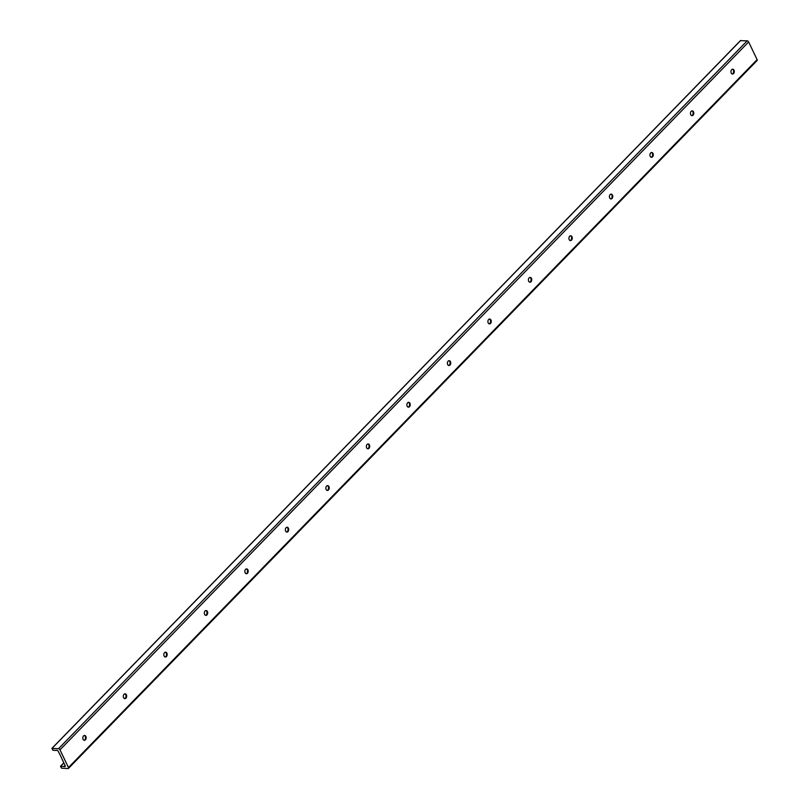 <?xml version="1.0" encoding="UTF-8"?>
<svg xmlns="http://www.w3.org/2000/svg" width="809" height="809" viewBox="0 0 809 809"><rect width="100%" height="100%" fill="white"/><g stroke="black" fill="none" stroke-linecap="round" stroke-linejoin="round"><path stroke-width="1.21" d="M85.339 738.92A5.056 3.499 93.3 0 0 85.461 736.928M84.318 735.482A2.417 1.669 -86.7 0 1 85.521 737.242A2.417 1.669 -86.7 0 1 85.441 738.627A2.417 1.669 -86.7 0 1 84.814 739.79A2.417 1.669 -86.7 0 1 84.045 740.235M83.549 735.927A2.417 1.669 -86.7 0 1 84.621 735.462A2.417 1.669 -86.7 0 1 86.108 737.171A2.417 1.669 -86.7 0 1 85.42 739.82A2.417 1.669 -86.7 0 1 84.338 740.286A2.417 1.669 -86.7 0 1 82.862 738.577A2.417 1.669 -86.7 0 1 83.549 735.927M125.85 697.287A5.056 3.499 93.3 0 0 125.971 695.285M124.829 693.839A2.417 1.669 -86.7 0 1 126.032 695.598A2.417 1.669 -86.7 0 1 125.951 696.984A2.417 1.669 -86.7 0 1 125.324 698.147A2.417 1.669 -86.7 0 1 124.556 698.592M124.06 694.284A2.417 1.669 -86.7 0 1 125.132 693.819A2.417 1.669 -86.7 0 1 126.619 695.528A2.417 1.669 -86.7 0 1 125.921 698.177A2.417 1.669 -86.7 0 1 124.849 698.642A2.417 1.669 -86.7 0 1 123.373 696.943A2.417 1.669 -86.7 0 1 124.06 694.284M166.361 655.644A5.056 3.499 93.3 0 0 166.472 653.652M165.339 652.196A2.417 1.669 -86.7 0 1 166.543 653.955A2.417 1.669 -86.7 0 1 166.462 655.341A2.417 1.669 -86.7 0 1 165.835 656.504A2.417 1.669 -86.7 0 1 165.056 656.948M164.571 652.641A2.417 1.669 -86.7 0 1 165.643 652.175A2.417 1.669 -86.7 0 1 167.119 653.884A2.417 1.669 -86.7 0 1 166.432 656.534A2.417 1.669 -86.7 0 1 165.36 657.009A2.417 1.669 -86.7 0 1 163.873 655.3A2.417 1.669 -86.7 0 1 164.571 652.641M206.871 614.001A5.056 3.499 93.3 0 0 206.983 612.009M205.85 610.562A2.417 1.669 -86.7 0 1 207.043 612.312A2.417 1.669 -86.7 0 1 206.962 613.697A2.417 1.669 -86.7 0 1 206.335 614.86A2.417 1.669 -86.7 0 1 205.567 615.305M205.071 611.007A2.417 1.669 -86.7 0 1 206.153 610.532A2.417 1.669 -86.7 0 1 207.63 612.241A2.417 1.669 -86.7 0 1 206.942 614.901A2.417 1.669 -86.7 0 1 205.87 615.366A2.417 1.669 -86.7 0 1 204.384 613.657A2.417 1.669 -86.7 0 1 205.071 611.007M247.382 572.357A5.056 3.499 93.3 0 0 247.493 570.365M246.351 568.919A2.417 1.669 -86.7 0 1 247.554 570.669A2.417 1.669 -86.7 0 1 247.473 572.064A2.417 1.669 -86.7 0 1 246.846 573.217A2.417 1.669 -86.7 0 1 246.078 573.662M245.582 569.364A2.417 1.669 -86.7 0 1 246.654 568.899A2.417 1.669 -86.7 0 1 248.141 570.598A2.417 1.669 -86.7 0 1 247.453 573.257A2.417 1.669 -86.7 0 1 246.381 573.723A2.417 1.669 -86.7 0 1 244.894 572.014A2.417 1.669 -86.7 0 1 245.582 569.364M287.883 530.714A5.056 3.499 93.3 0 0 288.004 528.722M286.861 527.276A2.417 1.669 -86.7 0 1 288.065 529.035A2.417 1.669 -86.7 0 1 287.984 530.421A2.417 1.669 -86.7 0 1 287.357 531.584A2.417 1.669 -86.7 0 1 286.588 532.029M286.093 527.721A2.417 1.669 -86.7 0 1 287.165 527.256A2.417 1.669 -86.7 0 1 288.651 528.965A2.417 1.669 -86.7 0 1 287.964 531.614A2.417 1.669 -86.7 0 1 286.882 532.079A2.417 1.669 -86.7 0 1 285.405 530.37A2.417 1.669 -86.7 0 1 286.093 527.721M328.393 489.081A5.056 3.499 93.3 0 0 328.515 487.079M327.372 485.633A2.417 1.669 -86.7 0 1 328.575 487.392A2.417 1.669 -86.7 0 1 328.494 488.778A2.417 1.669 -86.7 0 1 327.867 489.941A2.417 1.669 -86.7 0 1 327.099 490.385M326.603 486.078A2.417 1.669 -86.7 0 1 327.675 485.612A2.417 1.669 -86.7 0 1 329.162 487.321A2.417 1.669 -86.7 0 1 328.464 489.971A2.417 1.669 -86.7 0 1 327.392 490.436A2.417 1.669 -86.7 0 1 325.916 488.737A2.417 1.669 -86.7 0 1 326.603 486.078M368.904 447.438A5.056 3.499 93.3 0 0 369.025 445.446M367.883 443.989A2.417 1.669 -86.7 0 1 369.086 445.749A2.417 1.669 -86.7 0 1 369.005 447.134A2.417 1.669 -86.7 0 1 368.378 448.297A2.417 1.669 -86.7 0 1 367.599 448.742M367.114 444.434A2.417 1.669 -86.7 0 1 368.186 443.969A2.417 1.669 -86.7 0 1 369.662 445.678A2.417 1.669 -86.7 0 1 368.975 448.328A2.417 1.669 -86.7 0 1 367.903 448.803A2.417 1.669 -86.7 0 1 366.416 447.094A2.417 1.669 -86.7 0 1 367.114 444.434M409.415 405.794A5.056 3.499 93.3 0 0 409.526 403.802M408.393 402.356A2.417 1.669 -86.7 0 1 409.587 404.106A2.417 1.669 -86.7 0 1 409.506 405.491A2.417 1.669 -86.7 0 1 408.879 406.654A2.417 1.669 -86.7 0 1 408.11 407.099M407.615 402.801A2.417 1.669 -86.7 0 1 408.697 402.326A2.417 1.669 -86.7 0 1 410.173 404.035A2.417 1.669 -86.7 0 1 409.485 406.694A2.417 1.669 -86.7 0 1 408.414 407.16A2.417 1.669 -86.7 0 1 406.927 405.451A2.417 1.669 -86.7 0 1 407.615 402.801M449.925 364.151A5.056 3.499 93.3 0 0 450.037 362.159M448.894 360.713A2.417 1.669 -86.7 0 1 450.097 362.462A2.417 1.669 -86.7 0 1 450.016 363.858A2.417 1.669 -86.7 0 1 449.389 365.011A2.417 1.669 -86.7 0 1 448.621 365.456M448.125 361.158A2.417 1.669 -86.7 0 1 449.197 360.693A2.417 1.669 -86.7 0 1 450.684 362.392A2.417 1.669 -86.7 0 1 449.996 365.051A2.417 1.669 -86.7 0 1 448.924 365.516A2.417 1.669 -86.7 0 1 447.438 363.807A2.417 1.669 -86.7 0 1 448.125 361.158M490.426 322.508A5.056 3.499 93.3 0 0 490.547 320.516M489.405 319.07A2.417 1.669 -86.7 0 1 490.608 320.829A2.417 1.669 -86.7 0 1 490.527 322.215A2.417 1.669 -86.7 0 1 489.9 323.378A2.417 1.669 -86.7 0 1 489.132 323.822M488.636 319.515A2.417 1.669 -86.7 0 1 489.708 319.049A2.417 1.669 -86.7 0 1 491.194 320.758A2.417 1.669 -86.7 0 1 490.507 323.408A2.417 1.669 -86.7 0 1 489.425 323.873A2.417 1.669 -86.7 0 1 487.948 322.164A2.417 1.669 -86.7 0 1 488.636 319.515M530.937 280.875A5.056 3.499 93.3 0 0 531.058 278.872M529.915 277.426A2.417 1.669 -86.7 0 1 531.119 279.186A2.417 1.669 -86.7 0 1 531.038 280.571A2.417 1.669 -86.7 0 1 530.411 281.734A2.417 1.669 -86.7 0 1 529.642 282.179M529.147 277.871A2.417 1.669 -86.7 0 1 530.219 277.406A2.417 1.669 -86.7 0 1 531.705 279.115A2.417 1.669 -86.7 0 1 531.007 281.765A2.417 1.669 -86.7 0 1 529.935 282.23A2.417 1.669 -86.7 0 1 528.459 280.531A2.417 1.669 -86.7 0 1 529.147 277.871M571.447 239.231A5.056 3.499 93.3 0 0 571.569 237.239M570.426 235.783A2.417 1.669 -86.7 0 1 571.629 237.543A2.417 1.669 -86.7 0 1 571.548 238.928A2.417 1.669 -86.7 0 1 570.921 240.091A2.417 1.669 -86.7 0 1 570.143 240.536M569.657 236.228A2.417 1.669 -86.7 0 1 570.729 235.763A2.417 1.669 -86.7 0 1 572.206 237.472A2.417 1.669 -86.7 0 1 571.518 240.121A2.417 1.669 -86.7 0 1 570.446 240.597A2.417 1.669 -86.7 0 1 568.96 238.888A2.417 1.669 -86.7 0 1 569.657 236.228M611.958 197.588A5.056 3.499 93.3 0 0 612.069 195.596M610.937 194.15A2.417 1.669 -86.7 0 1 612.13 195.899A2.417 1.669 -86.7 0 1 612.049 197.295A2.417 1.669 -86.7 0 1 611.422 198.448A2.417 1.669 -86.7 0 1 610.653 198.893M610.158 194.595A2.417 1.669 -86.7 0 1 611.24 194.12A2.417 1.669 -86.7 0 1 612.716 195.829A2.417 1.669 -86.7 0 1 612.029 198.488A2.417 1.669 -86.7 0 1 610.957 198.953A2.417 1.669 -86.7 0 1 609.47 197.244A2.417 1.669 -86.7 0 1 610.158 194.595M652.469 155.945A5.056 3.499 93.3 0 0 652.58 153.953M651.437 152.507A2.417 1.669 -86.7 0 1 652.641 154.256A2.417 1.669 -86.7 0 1 652.56 155.652A2.417 1.669 -86.7 0 1 651.933 156.804A2.417 1.669 -86.7 0 1 651.164 157.249M650.669 152.952A2.417 1.669 -86.7 0 1 651.741 152.486A2.417 1.669 -86.7 0 1 653.227 154.185A2.417 1.669 -86.7 0 1 652.539 156.845A2.417 1.669 -86.7 0 1 651.467 157.31A2.417 1.669 -86.7 0 1 649.981 155.601A2.417 1.669 -86.7 0 1 650.669 152.952M692.969 114.302A5.056 3.499 93.3 0 0 693.091 112.309M691.948 110.863A2.417 1.669 -86.7 0 1 693.151 112.623A2.417 1.669 -86.7 0 1 693.07 114.008A2.417 1.669 -86.7 0 1 692.443 115.171A2.417 1.669 -86.7 0 1 691.675 115.616M691.179 111.308A2.417 1.669 -86.7 0 1 692.251 110.843A2.417 1.669 -86.7 0 1 693.738 112.552A2.417 1.669 -86.7 0 1 693.05 115.202A2.417 1.669 -86.7 0 1 691.968 115.667A2.417 1.669 -86.7 0 1 690.492 113.958A2.417 1.669 -86.7 0 1 691.179 111.308M733.48 72.668A5.056 3.499 93.3 0 0 733.601 70.666M732.458 69.22A2.417 1.669 -86.7 0 1 733.662 70.98A2.417 1.669 -86.7 0 1 733.581 72.365A2.417 1.669 -86.7 0 1 732.954 73.528A2.417 1.669 -86.7 0 1 732.185 73.973M731.69 69.665A2.417 1.669 -86.7 0 1 732.762 69.2A2.417 1.669 -86.7 0 1 734.248 70.909A2.417 1.669 -86.7 0 1 733.551 73.558A2.417 1.669 -86.7 0 1 732.479 74.034A2.417 1.669 -86.7 0 1 731.002 72.325A2.417 1.669 -86.7 0 1 731.69 69.665M59.431 753.766L58.319 751.45A1.315 0.748 -135.8 0 0 57.388 750.489A1.315 0.748 -135.8 0 0 56.438 750.459L52.979 750.267L51.887 748.406L58.531 748.729A1.315 0.748 44.2 0 1 59.987 749.842L68.472 767.539A1.315 0.748 44.2 0 1 68.462 768.408A1.315 0.748 44.2 0 1 68.027 768.55L61.555 768.176L60.473 766.315L64.103 766.467A1.315 0.748 -135.8 0 0 65.124 766.517A1.315 0.748 -135.8 0 0 65.124 765.648L59.532 753.675M64.103 766.467L65.044 765.486M756.678 60.655A1.315 0.748 -135.8 0 0 757.113 60.503A1.315 0.748 -135.8 0 0 757.113 59.644L748.638 41.947A1.315 0.748 -135.8 0 0 747.172 40.824L740.478 40.683M60.645 766.265L63.84 762.968M68.472 767.539L757.113 59.644M59.987 749.842L748.638 41.947M58.531 748.729L747.172 40.824M52.059 748.345L740.71 40.45M60.473 766.315L63.8 762.887M68.462 768.408L757.113 60.503M51.887 748.406L740.538 40.511"/></g></svg>
